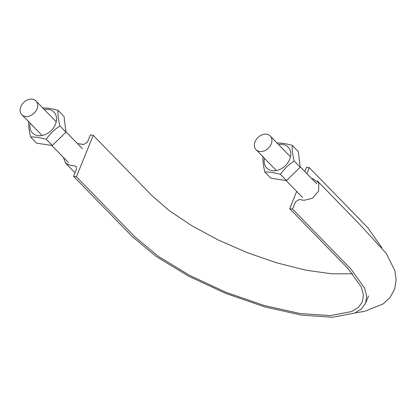 <?xml version="1.0" encoding="UTF-8"?>
<svg xmlns="http://www.w3.org/2000/svg" width="417" height="417" viewBox="0 0 417 417"><rect width="100%" height="100%" fill="white"/><g stroke="black" fill="none" stroke-linecap="round" stroke-linejoin="round"><path stroke-width="0.63" d="M306.896 173.67L309.336 167.67L306.505 167.248L304.78 171.496M296.69 191.419L289.69 208.662L348.106 268.678L361.325 286.995L363.426 294.96L362.415 301.845L358.448 307.381L351.614 311.577L330.128 315.596L300.031 313.516L264.253 305.525L226.259 292.416L189.751 275.455L158.252 256.288L134.832 236.773L76.41 176.756L73.58 176.334L76.493 169.156L76.175 166.571L75.039 166.008L69.957 165.252L65.505 163.026L75.018 172.794M311.661 178.565L312.958 178.757L318.776 182.974L318.624 191.028L312.594 198.2L304.212 200.29L299.13 199.529L295.434 201.906L292.52 209.084L289.69 208.662M352.761 273.797L331.343 273.797L305.614 270.112L277.091 262.955L247.453 252.744L218.461 240.088L191.815 225.733L169.099 210.517L151.647 195.359L93.226 135.348L90.395 134.92L87.481 142.098L83.786 144.475L77.494 143.615M381.763 247.547L367.758 227.687L309.336 167.67M93.226 135.348L76.41 176.756M63.389 157.365L65.505 163.026M292.52 209.084L350.942 269.101L364.51 287.907L366.663 296.08L365.626 303.154L361.555 308.835L354.539 313.141L332.479 317.264L301.59 315.127L264.858 306.928L225.858 293.469L188.375 276.059L156.041 256.382L132.001 236.35L73.58 176.334M20.85 106.606A9.846 7.475 -44.2 0 0 21.835 114.675A9.846 7.475 -44.2 0 0 34.111 113.163A9.846 7.475 -44.2 0 0 35.951 100.94A9.846 7.475 -44.2 0 0 27.908 99.736A9.846 7.475 -44.2 0 0 20.85 106.606M255.105 141.644A9.846 7.475 -44.2 0 0 256.095 149.719A9.846 7.475 -44.2 0 0 268.366 148.207A9.846 7.475 -44.2 0 0 270.211 135.978A9.846 7.475 -44.2 0 0 262.163 134.774A9.846 7.475 -44.2 0 0 255.105 141.644M264.858 171.992L270.93 178.226L286.536 180.561L300.224 167.233L298.306 151.574L292.234 145.335C291.989 149.64 292.63 154.858 294.152 160.998C288.72 164.522 284.154 168.963 280.464 174.327C274.391 172.643 269.189 171.867 264.858 171.992C263.341 165.877 262.7 160.654 262.939 156.328M300.224 167.233L294.152 160.998M276.627 143C280.938 142.875 286.14 143.651 292.234 145.335M278.551 144.548A14.97 11.363 135.8 0 1 288.189 147.107A14.97 11.363 135.8 0 1 287.897 162.708A14.97 11.363 135.8 0 1 272.134 170.662A14.97 11.363 135.8 0 1 264.435 158.288M286.536 180.561L280.464 174.327M30.603 136.948L36.67 143.187L52.276 145.523L65.964 132.194L59.897 125.955C54.46 129.484 49.899 133.925 46.204 139.283C40.136 137.6 34.934 136.823 30.603 136.948C29.081 130.834 28.445 125.616 28.684 121.29M52.276 145.523L46.204 139.283M44.291 109.509A14.97 11.363 135.8 0 1 55.43 124.339A14.97 11.363 135.8 0 1 37.879 135.624A14.97 11.363 135.8 0 1 30.18 123.244M42.372 107.961C46.678 107.831 51.88 108.608 57.979 110.296C57.734 114.597 58.37 119.82 59.897 125.955M65.964 132.194L64.046 116.531L57.979 110.296M365.626 303.154L368.539 295.976M355.237 312.833L364.364 311.436L383.004 303.988L390.119 297.41L394.696 288.991L396.15 279.911L394.904 270.737L386.231 253.327L359.741 224.471L317.41 180.983M256.095 149.719L276.372 170.553M286.046 180.488L302.601 197.496M270.211 135.978L290.487 156.813M300.162 166.753L316.717 183.756M21.835 114.675L42.117 135.509M51.791 145.45L68.346 162.453M35.951 100.94L56.232 121.769M65.907 131.709L82.457 148.718"/></g></svg>
